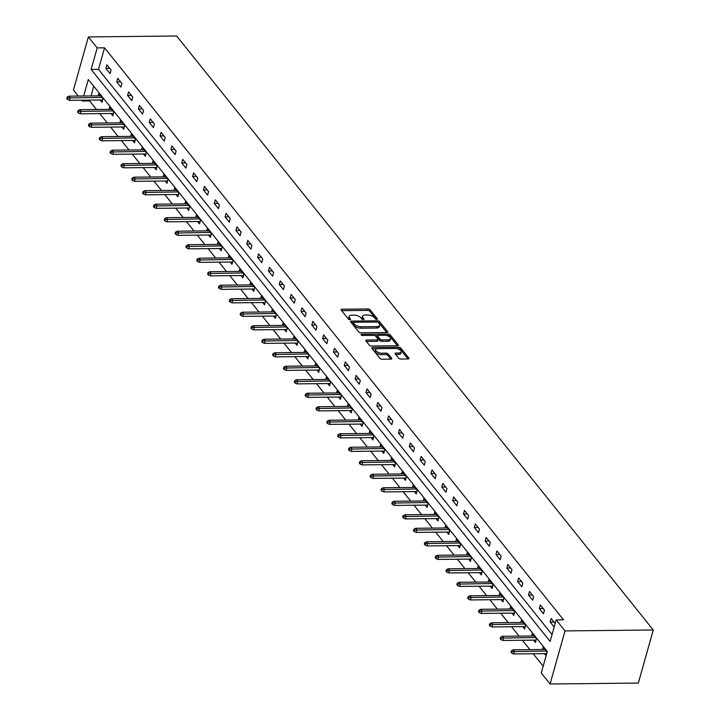 <?xml version="1.0" encoding="UTF-8"?>
<svg xmlns="http://www.w3.org/2000/svg" width="720" height="720" viewBox="0 0 720 720"><rect width="100%" height="100%" fill="white"/><g stroke="black" fill="none" stroke-linecap="round" stroke-linejoin="round"><path stroke-width="1.08" d="M376.803 319.428A1.152 0.522 15.7 0 0 377.433 319.14A1.152 0.522 15.7 0 0 377.343 318.825L370.098 309.789A1.647 0.756 15.7 0 0 367.974 308.961L341.982 309.231A1.647 0.756 15.7 0 0 341.082 309.636A1.647 0.756 15.7 0 0 341.217 310.095L348.462 319.122A1.152 0.522 15.7 0 0 349.956 319.707A1.152 0.522 15.7 0 0 350.586 319.419A1.152 0.522 15.7 0 0 350.487 319.095L349.551 317.934A5.265 2.403 15.7 0 1 349.101 316.458A5.265 2.403 15.7 0 1 351.99 315.162L354.15 315.144A5.265 2.403 15.7 0 1 360.954 317.817L361.89 318.978A1.152 0.522 15.7 0 0 363.375 319.563A1.152 0.522 15.7 0 0 364.014 319.284A1.152 0.522 15.7 0 0 363.915 318.96L362.979 317.79A5.265 2.403 15.7 0 1 362.529 316.323A5.265 2.403 15.7 0 1 365.409 315.027L367.578 315A5.265 2.403 15.7 0 1 374.382 317.673L375.318 318.843A1.152 0.522 15.7 0 0 376.803 319.428M398.673 358.2A1.647 0.756 15.7 0 0 400.806 359.037L408.096 358.965A1.647 0.756 15.7 0 0 408.996 358.56A1.647 0.756 15.7 0 0 408.852 358.092L400.806 348.066A1.647 0.756 15.7 0 0 398.682 347.238L372.699 347.508A1.647 0.756 15.7 0 0 371.799 347.913A1.647 0.756 15.7 0 0 371.934 348.372L379.98 358.398A1.647 0.756 15.7 0 0 382.104 359.235L390.915 359.136A1.647 0.756 15.7 0 0 391.815 358.731A1.647 0.756 15.7 0 0 391.671 358.272L388.233 353.988A1.647 0.756 15.7 0 0 386.109 353.151L381.735 353.196A4.401 2.007 15.7 0 1 377.406 352.044A4.401 2.007 15.7 0 1 375.678 349.731A4.401 2.007 15.7 0 1 378.09 348.651L395.199 348.471A4.401 2.007 15.7 0 1 399.537 349.614A4.401 2.007 15.7 0 1 401.256 351.936A4.401 2.007 15.7 0 1 398.844 353.016L396 353.043A1.647 0.756 15.7 0 0 395.091 353.448A1.647 0.756 15.7 0 0 395.235 353.907L398.673 358.2M556.191 619.911L565.011 630.909L653.265 629.991L176.625 36L88.371 36.918L97.191 47.907L91.143 69.435L550.134 641.439L556.191 619.911L563.544 619.839L104.544 47.835L97.191 47.907M386.892 332.532A1.647 0.756 15.7 0 0 387.792 332.136A1.647 0.756 15.7 0 0 387.648 331.668L379.602 321.642A1.647 0.756 15.7 0 0 377.478 320.814L351.495 321.084A1.647 0.756 15.7 0 0 350.595 321.489A1.647 0.756 15.7 0 0 350.73 321.948L358.776 331.974A1.647 0.756 15.7 0 0 360.9 332.802L386.892 332.532M390.204 334.854L398.25 344.88A1.647 0.756 15.7 0 1 398.394 345.348A1.647 0.756 15.7 0 1 397.494 345.753L371.502 346.023A1.647 0.756 15.7 0 1 369.378 345.186L365.931 340.893A1.647 0.756 15.7 0 1 365.796 340.434A1.647 0.756 15.7 0 1 366.696 340.029L377.235 339.921A1.647 0.756 15.7 0 0 378.135 339.516A1.647 0.756 15.7 0 0 378 339.057L375.714 336.204A1.647 0.756 15.7 0 0 373.59 335.376L362.619 335.484A1.152 0.522 15.7 0 1 361.485 335.187A1.152 0.522 15.7 0 1 361.026 334.584A1.152 0.522 15.7 0 1 361.665 334.296L388.08 334.026A1.647 0.756 15.7 0 1 390.204 334.854L389.808 336.294L397.395 345.753M83.673 96.003L88.317 79.479L547.317 651.483L541.26 673.011L550.089 684L638.334 683.082L653.265 629.991M104.544 47.835L98.496 69.354L552.06 634.59M105.894 68.4L110.061 73.593L111.069 70.011L106.902 64.818L105.894 68.4L109.746 68.364M116.73 81.909L120.897 87.102L121.905 83.511L117.738 78.318L116.73 81.909L120.582 81.864M127.566 95.409L131.733 100.602L132.741 97.02L128.574 91.827L127.566 95.409L131.418 95.373M138.402 108.918L142.569 114.111L143.577 110.52L139.41 105.327L138.402 108.918L142.254 108.873M149.238 122.418L153.405 127.611L154.413 124.02L150.246 118.827L149.238 122.418L153.09 122.382M160.074 135.918L164.241 141.111L165.249 137.529L161.082 132.336L160.074 135.918L163.926 135.882M170.91 149.427L175.077 154.62L176.085 151.029L171.918 145.836L170.91 149.427L174.762 149.382M181.746 162.927L185.913 168.12L186.921 164.538L182.754 159.345L181.746 162.927L185.598 162.891M192.582 176.436L196.749 181.629L197.757 178.038L193.59 172.845L192.582 176.436L196.434 176.391M203.418 189.936L207.585 195.129L208.593 191.547L204.426 186.345L203.418 189.936L207.27 189.9M214.245 203.436L218.421 208.638L219.429 205.047L215.262 199.854L214.245 203.436L218.106 203.4M225.081 216.945L229.257 222.138L230.265 218.547L226.098 213.354L225.081 216.945L228.942 216.9M235.917 230.445L240.093 235.638L241.101 232.056L236.934 226.863L235.917 230.445L239.778 230.409M246.753 243.954L250.929 249.147L251.937 245.556L247.77 240.363L246.753 243.954L250.614 243.909M257.589 257.454L261.765 262.647L262.773 259.065L258.597 253.872L257.589 257.454L261.45 257.418M268.425 270.963L272.601 276.156L273.609 272.565L269.433 267.372L268.425 270.963L272.286 270.918M279.261 284.463L283.428 289.656L284.445 286.065L280.269 280.872L279.261 284.463L283.122 284.418M290.097 297.963L294.264 303.156L295.281 299.574L291.105 294.381L290.097 297.963L293.958 297.927M300.933 311.472L305.1 316.665L306.117 313.074L301.941 307.881L300.933 311.472L304.794 311.427M311.769 324.972L315.936 330.165L316.953 326.583L312.777 321.39L311.769 324.972L315.63 324.936M322.605 338.481L326.772 343.674L327.78 340.083L323.613 334.89L322.605 338.481L326.466 338.436M333.441 351.981L337.608 357.174L338.616 353.583L334.449 348.39L333.441 351.981L337.302 351.945M344.277 365.481L348.444 370.674L349.452 367.092L345.285 361.899L344.277 365.481L348.138 365.445M355.113 378.99L359.28 384.183L360.288 380.592L356.121 375.399L355.113 378.99L358.974 378.945M365.949 392.49L370.116 397.683L371.124 394.101L366.957 388.908L365.949 392.49L369.81 392.454M376.785 405.999L380.952 411.192L381.96 407.601L377.793 402.408L376.785 405.999L380.646 405.954M387.621 419.499L391.788 424.692L392.796 421.11L388.629 415.908L387.621 419.499L391.482 419.463M398.457 432.999L402.624 438.201L403.632 434.61L399.465 429.417L398.457 432.999L402.318 432.963M409.293 446.508L413.46 451.701L414.468 448.11L410.301 442.917L409.293 446.508L413.154 446.463M420.129 460.008L424.296 465.201L425.304 461.619L421.137 456.426L420.129 460.008L423.99 459.972M430.965 473.517L435.132 478.71L436.14 475.119L431.973 469.926L430.965 473.517L434.826 473.472M441.801 487.017L445.968 492.21L446.976 488.628L442.809 483.426L441.801 487.017L445.662 486.981M452.637 500.526L456.804 505.719L457.812 502.128L453.645 496.935L452.637 500.526L456.498 500.481M463.473 514.026L467.64 519.219L468.648 515.628L464.481 510.435L463.473 514.026L467.334 513.981M474.309 527.526L478.476 532.719L479.484 529.137L475.317 523.944L474.309 527.526L478.17 527.49M485.145 541.035L489.312 546.228L490.32 542.637L486.153 537.444L485.145 541.035L489.006 540.99M495.981 554.535L500.148 559.728L501.156 556.146L496.989 550.953L495.981 554.535L499.842 554.499M506.817 568.044L510.984 573.237L511.992 569.646L507.825 564.453L506.817 568.044L510.678 567.999M517.653 581.544L521.82 586.737L522.828 583.146L518.661 577.953L517.653 581.544L521.514 581.508M528.489 595.044L532.656 600.237L533.664 596.655L529.497 591.462L528.489 595.044L532.341 595.008M539.325 608.553L543.492 613.746L544.5 610.155L540.333 604.962L539.325 608.553L543.177 608.508M555.183 623.475L551.169 618.471L550.161 622.053L554.175 627.057M89.856 100.089L89.622 100.926L96.489 109.494M99.792 113.598L107.325 122.994M110.628 127.107L118.161 136.494M121.464 140.607L128.997 150.003M132.3 154.116L139.833 163.503M143.136 167.616L150.669 177.012M153.972 181.116L161.505 190.512M164.808 194.625L172.341 204.012M175.644 208.125L183.177 217.521M186.48 221.634L194.013 231.021M197.316 235.134L204.849 244.53M208.152 248.643L215.685 258.03M218.988 262.143L226.521 271.53M229.824 275.643L237.357 285.039M240.66 289.152L248.193 298.539M251.496 302.652L259.029 312.048M262.332 316.161L269.865 325.548M273.168 329.661L280.701 339.048M284.004 343.161L291.537 352.557M294.84 356.67L302.373 366.057M305.676 370.17L313.209 379.566M316.512 383.679L324.045 393.066M327.348 397.179L334.881 406.575M338.184 410.679L345.717 420.075M349.02 424.188L356.553 433.575M359.856 437.688L367.389 447.084M370.692 451.197L378.225 460.584M381.528 464.697L389.061 474.093M392.364 478.206L399.897 487.593M403.2 491.706L410.733 501.093M414.027 505.206L421.569 514.602M424.863 518.715L432.405 528.102M435.699 532.215L443.241 541.611M446.535 545.724L454.077 555.111M457.371 559.224L464.913 568.611M468.207 572.724L475.749 582.12M479.043 586.233L486.585 595.62M489.879 599.733L497.421 609.129M500.715 613.242L508.257 622.629M511.551 626.742L519.093 636.138M522.387 640.242L529.929 649.638M533.223 653.751L543.186 666.162M93.744 86.247L91.026 95.931M100.134 99.981L101.988 102.294L102.996 98.712L98.829 93.519L98.172 95.859M110.97 113.49L112.824 115.803L113.832 112.212L109.665 107.019L109.008 109.359M121.806 126.99L123.66 129.303L124.668 125.712L120.501 120.519L119.844 122.859M132.642 140.49L134.496 142.812L135.504 139.221L131.337 134.028L130.68 136.368M143.478 153.999L145.332 156.312L146.34 152.721L142.173 147.528L141.516 149.868M154.314 167.499L156.168 169.812L157.176 166.23L153.009 161.037L152.352 163.377M165.15 181.008L167.004 183.321L168.012 179.73L163.845 174.537L163.188 176.877M175.986 194.508L177.84 196.821L178.848 193.239L174.681 188.037L174.024 190.386M186.822 208.008L188.676 210.33L189.684 206.739L185.517 201.546L184.86 203.886M197.658 221.517L199.512 223.83L200.52 220.239L196.353 215.046L195.696 217.386M208.494 235.017L210.348 237.33L211.356 233.748L207.189 228.555L206.532 230.895M219.33 248.526L221.184 250.839L222.192 247.248L218.025 242.055L217.368 244.395M230.166 262.026L232.02 264.339L233.028 260.757L228.861 255.564L228.204 257.904M241.002 275.526L242.856 277.848L243.864 274.257L239.697 269.064L239.04 271.404M251.838 289.035L253.692 291.348L254.7 287.757L250.533 282.564L249.876 284.904M262.674 302.535L264.528 304.848L265.536 301.266L261.369 296.073L260.712 298.413M273.51 316.044L275.364 318.357L276.372 314.766L272.205 309.573L271.548 311.913M284.346 329.544L286.2 331.857L287.208 328.275L283.041 323.082L282.384 325.422M295.182 343.053L297.036 345.366L298.044 341.775L293.877 336.582L293.22 338.922M306.018 356.553L307.872 358.866L308.88 355.275L304.713 350.082L304.056 352.422M316.854 370.053L318.708 372.366L319.716 368.784L315.549 363.591L314.892 365.931M327.69 383.562L329.544 385.875L330.552 382.284L326.385 377.091L325.728 379.431M338.526 397.062L340.38 399.375L341.388 395.793L337.221 390.6L336.564 392.94M349.362 410.571L351.216 412.884L352.224 409.293L348.057 404.1L347.4 406.44M360.198 424.071L362.052 426.384L363.06 422.802L358.893 417.6L358.236 419.949M371.034 437.571L372.888 439.893L373.896 436.302L369.729 431.109L369.072 433.449M381.87 451.08L383.724 453.393L384.732 449.802L380.565 444.609L379.908 446.949M392.706 464.58L394.56 466.893L395.568 463.311L391.401 458.118L390.744 460.458M403.542 478.089L405.396 480.402L406.404 476.811L402.237 471.618L401.58 473.958M414.378 491.589L416.232 493.902L417.24 490.32L413.073 485.118L412.416 487.467M425.214 505.089L427.068 507.411L428.076 503.82L423.909 498.627L423.252 500.967M436.05 518.598L437.904 520.911L438.912 517.32L434.745 512.127L434.088 514.467M446.886 532.098L448.74 534.411L449.748 530.829L445.581 525.636L444.924 527.976M457.722 545.607L459.576 547.92L460.584 544.329L456.417 539.136L455.76 541.476M468.558 559.107L470.412 561.42L471.42 557.838L467.253 552.645L466.596 554.985M479.394 572.607L481.248 574.929L482.256 571.338L478.089 566.145L477.432 568.485M490.23 586.116L492.084 588.429L493.092 584.838L488.925 579.645L488.268 581.985M501.066 599.616L502.92 601.929L503.928 598.347L499.761 593.154L499.104 595.494M511.902 613.125L513.756 615.438L514.764 611.847L510.597 606.654L509.94 608.994M522.738 626.625L524.592 628.938L525.6 625.356L521.433 620.163L520.776 622.503M533.574 640.134L535.428 642.447L536.436 638.856L532.269 633.663L531.612 636.003M544.41 653.634L546.111 655.758M542.448 649.503L543.105 647.163L547.119 652.176M89.622 100.926L82.269 101.007L81.603 100.17M78.3 96.066L73.44 90.009L88.371 36.918M550.089 684L565.011 630.909M82.503 100.161L82.269 101.007M98.496 69.354L91.143 69.435M550.161 622.053L554.013 622.017M362.529 316.323L362.124 317.754A5.265 2.403 15.7 0 0 362.574 319.23L362.979 317.79M349.101 316.458L348.696 317.898A5.265 2.403 15.7 0 0 349.146 319.365L349.551 317.934M376.2 319.347L369.693 311.229A1.647 0.756 15.7 0 0 367.569 310.392L341.676 310.662M353.421 322.488L351.189 322.515M386.793 332.541L379.206 323.082A1.647 0.756 15.7 0 0 378.153 322.434M378.333 322.605A1.152 0.522 15.7 0 0 376.848 322.02L354.033 322.254A1.152 0.522 15.7 0 0 353.403 322.533A1.152 0.522 15.7 0 0 353.502 322.857L354.492 324.09A5.265 2.403 15.7 0 0 361.296 326.763L376.884 326.601A5.265 2.403 15.7 0 0 379.773 325.305A5.265 2.403 15.7 0 0 379.323 323.829L378.333 322.605M353.25 323.748A1.152 0.522 15.7 0 0 352.998 323.973A1.152 0.522 15.7 0 0 353.097 324.297L353.502 322.857M379.773 325.305L379.368 326.745A5.265 2.403 15.7 0 1 376.479 328.032L360.891 328.194A5.265 2.403 15.7 0 1 354.087 325.53L353.097 324.297M366.39 341.46L376.83 341.352A1.647 0.756 15.7 0 0 377.739 340.947L378.135 339.516M374.76 335.592L377.694 335.565M386.397 335.475L387.675 335.457L388.08 334.026M388.17 339.804A4.401 2.007 15.7 0 0 390.582 338.724A4.401 2.007 15.7 0 0 388.863 336.402A4.401 2.007 15.7 0 0 384.525 335.259L378.495 335.322A1.647 0.756 15.7 0 0 377.595 335.727A1.647 0.756 15.7 0 0 377.739 336.186L380.016 339.03A1.647 0.756 15.7 0 0 382.149 339.867L388.17 339.804L387.774 341.244A4.401 2.007 15.7 0 0 390.186 340.155L390.582 338.724M377.595 335.727L377.19 337.158A1.647 0.756 15.7 0 0 377.334 337.626L377.739 336.186M387.774 341.244L381.744 341.307A1.647 0.756 15.7 0 1 379.62 340.47L377.334 337.626M389.808 336.294A1.647 0.756 15.7 0 0 387.675 335.457M401.256 351.936L400.86 353.367A4.401 2.007 15.7 0 1 398.448 354.456L395.694 354.483M375.678 349.731L375.273 351.162A4.401 2.007 15.7 0 0 377.001 353.484A4.401 2.007 15.7 0 0 381.339 354.627L381.735 353.196M390.816 359.136L387.828 355.419A1.647 0.756 15.7 0 0 385.704 354.582L381.339 354.627M407.997 358.965L400.41 349.506A1.647 0.756 15.7 0 0 398.277 348.669L397.071 348.687M376.587 348.894L372.393 348.939M67.14 97.101L66.735 98.532L67.437 99.396L67.833 97.965L67.14 97.101L68.94 96.156L70.191 97.722L69.462 100.305L102.645 99.954M67.833 97.965L101.943 97.389M68.94 96.156L100.692 95.832M69.462 100.305L67.437 99.396M77.976 110.601L77.571 112.041L78.273 112.905L78.669 111.465L77.976 110.601L79.776 109.665L81.027 111.222L80.298 113.805L113.481 113.463M78.669 111.465L112.779 110.889M79.776 109.665L111.528 109.332M80.298 113.805L78.273 112.905M88.812 124.11L88.407 125.541L89.109 126.405L89.505 124.974L88.812 124.11L90.612 123.165L91.863 124.722L91.134 127.305L124.317 126.963M89.505 124.974L123.615 124.398M90.612 123.165L122.364 122.841M91.134 127.305L89.109 126.405M99.648 137.61L99.243 139.05L99.936 139.914L100.341 138.474L99.648 137.61L101.448 136.674L102.699 138.231L101.97 140.814L135.153 140.463M100.341 138.474L134.451 137.898M101.448 136.674L133.2 136.341M101.97 140.814L99.936 139.914M110.484 151.11L110.079 152.55L110.772 153.414L111.177 151.983L110.484 151.11L112.284 150.174L113.535 151.731L112.806 154.314L145.989 153.972M111.177 151.983L145.287 151.407M112.284 150.174L144.036 149.841M112.806 154.314L110.772 153.414M121.32 164.619L120.915 166.05L121.608 166.923L122.013 165.483L121.32 164.619L123.12 163.674L124.371 165.24L123.642 167.823L156.825 167.472M122.013 165.483L156.123 164.907M123.12 163.674L154.872 163.35M123.642 167.823L121.608 166.923M132.156 178.119L131.751 179.559L132.444 180.423L132.849 178.983L132.156 178.119L133.956 177.183L135.207 178.74L134.478 181.323L167.661 180.981M132.849 178.983L166.959 178.407M133.956 177.183L165.708 176.85M134.478 181.323L132.444 180.423M142.992 191.628L142.587 193.059L143.28 193.923L143.685 192.492L142.992 191.628L144.792 190.683L146.043 192.24L145.314 194.823L178.497 194.481M143.685 192.492L177.795 191.916M144.792 190.683L176.544 190.359M145.314 194.823L143.28 193.923M153.828 205.128L153.423 206.568L154.116 207.432L154.521 205.992L153.828 205.128L155.628 204.192L156.879 205.749L156.15 208.332L189.333 207.981M154.521 205.992L188.622 205.416M155.628 204.192L187.38 203.859M156.15 208.332L154.116 207.432M164.664 218.637L164.259 220.068L164.952 220.932L165.357 219.501L164.664 218.637L166.464 217.692L167.706 219.249L166.986 221.832L200.169 221.49M165.357 219.501L199.458 218.925M166.464 217.692L198.216 217.359M166.986 221.832L164.952 220.932M175.5 232.137L175.095 233.568L175.788 234.441L176.193 233.001L175.5 232.137L177.3 231.192L178.542 232.758L177.822 235.341L211.005 234.99M176.193 233.001L210.294 232.425M177.3 231.192L209.052 230.868M177.822 235.341L175.788 234.441M186.336 245.637L185.931 247.077L186.624 247.941L187.029 246.51L186.336 245.637L188.136 244.701L189.378 246.258L188.658 248.841L221.841 248.499M187.029 246.51L221.13 245.925M188.136 244.701L219.888 244.368M188.658 248.841L186.624 247.941M197.172 259.146L196.767 260.577L197.46 261.441L197.865 260.01L197.172 259.146L198.972 258.201L200.214 259.758L199.494 262.341L232.677 261.999M197.865 260.01L231.966 259.434M198.972 258.201L230.724 257.877M199.494 262.341L197.46 261.441M208.008 272.646L207.603 274.086L208.296 274.95L208.701 273.51L208.008 272.646L209.808 271.71L211.05 273.267L210.33 275.85L243.513 275.508M208.701 273.51L242.802 272.934M209.808 271.71L241.56 271.377M210.33 275.85L208.296 274.95M218.844 286.155L218.439 287.586L219.132 288.45L219.537 287.019L218.844 286.155L220.644 285.21L221.886 286.767L221.166 289.35L254.349 289.008M219.537 287.019L253.638 286.443M220.644 285.21L252.396 284.877M221.166 289.35L219.132 288.45M229.68 299.655L229.275 301.086L229.968 301.959L230.373 300.519L229.68 299.655L231.48 298.719L232.722 300.276L232.002 302.859L265.185 302.508M230.373 300.519L264.474 299.943M231.48 298.719L263.223 298.386M232.002 302.859L229.968 301.959M240.516 313.155L240.111 314.595L240.804 315.459L241.209 314.028L240.516 313.155L242.307 312.219L243.558 313.776L242.838 316.359L276.021 316.017M241.209 314.028L275.31 313.443M242.307 312.219L274.059 311.886M242.838 316.359L240.804 315.459M251.352 326.664L250.947 328.095L251.64 328.959L252.045 327.528L251.352 326.664L253.143 325.719L254.394 327.276L253.674 329.859L286.857 329.517M252.045 327.528L286.146 326.952M253.143 325.719L284.895 325.395M253.674 329.859L251.64 328.959M262.188 340.164L261.783 341.604L262.476 342.468L262.881 341.028L262.188 340.164L263.979 339.228L265.23 340.785L264.51 343.368L297.693 343.026M262.881 341.028L296.982 340.452M263.979 339.228L295.731 338.895M264.51 343.368L262.476 342.468M273.024 353.673L272.619 355.104L273.312 355.968L273.717 354.537L273.024 353.673L274.815 352.728L276.066 354.285L275.346 356.868L308.529 356.526M273.717 354.537L307.818 353.961M274.815 352.728L306.567 352.404M275.346 356.868L273.312 355.968M283.86 367.173L283.455 368.604L284.148 369.477L284.553 368.037L283.86 367.173L285.651 366.237L286.902 367.794L286.182 370.377L319.365 370.026M284.553 368.037L318.654 367.461M285.651 366.237L317.403 365.904M286.182 370.377L284.148 369.477M294.696 380.673L294.291 382.113L294.984 382.977L295.389 381.546L294.696 380.673L296.487 379.737L297.738 381.294L297.018 383.877L330.201 383.535M295.389 381.546L329.49 380.961M296.487 379.737L328.239 379.404M297.018 383.877L294.984 382.977M305.532 394.182L305.127 395.613L305.82 396.477L306.225 395.046L305.532 394.182L307.323 393.237L308.574 394.803L307.854 397.386L341.037 397.035M306.225 395.046L340.326 394.47M307.323 393.237L339.075 392.913M307.854 397.386L305.82 396.477M316.368 407.682L315.963 409.122L316.656 409.986L317.061 408.546L316.368 407.682L318.159 406.746L319.41 408.303L318.69 410.886L351.873 410.544M317.061 408.546L351.162 407.97M318.159 406.746L349.911 406.413M318.69 410.886L316.656 409.986M327.204 421.191L326.799 422.622L327.492 423.486L327.897 422.055L327.204 421.191L328.995 420.246L330.246 421.803L329.526 424.386L362.709 424.044M327.897 422.055L361.998 421.479M328.995 420.246L360.747 419.922M329.526 424.386L327.492 423.486M338.04 434.691L337.635 436.131L338.328 436.995L338.733 435.555L338.04 434.691L339.831 433.755L341.082 435.312L340.362 437.895L373.545 437.544M338.733 435.555L372.834 434.979M339.831 433.755L371.583 433.422M340.362 437.895L338.328 436.995M348.876 448.2L348.471 449.631L349.164 450.495L349.569 449.064L348.876 448.2L350.667 447.255L351.918 448.812L351.198 451.395L384.381 451.053M349.569 449.064L383.67 448.488M350.667 447.255L382.419 446.922M351.198 451.395L349.164 450.495M359.712 461.7L359.307 463.131L360 464.004L360.405 462.564L359.712 461.7L361.503 460.755L362.754 462.321L362.034 464.904L395.217 464.553M360.405 462.564L394.506 461.988M361.503 460.755L393.255 460.431M362.034 464.904L360 464.004M370.548 475.2L370.143 476.64L370.836 477.504L371.241 476.073L370.548 475.2L372.339 474.264L373.59 475.821L372.87 478.404L406.053 478.062M371.241 476.073L405.342 475.488M372.339 474.264L404.091 473.931M372.87 478.404L370.836 477.504M381.384 488.709L380.979 490.14L381.672 491.004L382.077 489.573L381.384 488.709L383.175 487.764L384.426 489.321L383.706 491.904L416.889 491.562M382.077 489.573L416.178 488.997M383.175 487.764L414.927 487.44M383.706 491.904L381.672 491.004M392.22 502.209L391.815 503.649L392.508 504.513L392.913 503.073L392.22 502.209L394.011 501.273L395.262 502.83L394.542 505.413L427.725 505.071M392.913 503.073L427.014 502.497M394.011 501.273L425.763 500.94M394.542 505.413L392.508 504.513M403.056 515.718L402.651 517.149L403.344 518.013L403.749 516.582L403.056 515.718L404.847 514.773L406.098 516.33L405.378 518.913L438.561 518.571M403.749 516.582L437.85 516.006M404.847 514.773L436.599 514.44M405.378 518.913L403.344 518.013M413.892 529.218L413.487 530.649L414.18 531.522L414.585 530.082L413.892 529.218L415.683 528.282L416.934 529.839L416.214 532.422L449.397 532.071M414.585 530.082L448.686 529.506M415.683 528.282L447.435 527.949M416.214 532.422L414.18 531.522M424.728 542.718L424.323 544.158L425.016 545.022L425.421 543.591L424.728 542.718L426.519 541.782L427.77 543.339L427.05 545.922L460.233 545.58M425.421 543.591L459.522 543.006M426.519 541.782L458.271 541.449M427.05 545.922L425.016 545.022M435.564 556.227L435.159 557.658L435.852 558.522L436.257 557.091L435.564 556.227L437.355 555.282L438.606 556.839L437.886 559.422L471.069 559.08M436.257 557.091L470.358 556.515M437.355 555.282L469.107 554.958M437.886 559.422L435.852 558.522M446.4 569.727L445.995 571.167L446.688 572.031L447.093 570.591L446.4 569.727L448.191 568.791L449.442 570.348L448.722 572.931L481.905 572.589M447.093 570.591L481.194 570.015M448.191 568.791L479.943 568.458M448.722 572.931L446.688 572.031M457.236 583.236L456.831 584.667L457.524 585.531L457.929 584.1L457.236 583.236L459.027 582.291L460.278 583.848L459.558 586.431L492.741 586.089M457.929 584.1L492.03 583.524M459.027 582.291L490.779 581.967M459.558 586.431L457.524 585.531M468.072 596.736L467.667 598.167L468.36 599.04L468.765 597.6L468.072 596.736L469.863 595.8L471.114 597.357L470.394 599.94L503.577 599.589M468.765 597.6L502.866 597.024M469.863 595.8L501.615 595.467M470.394 599.94L468.36 599.04M478.908 610.236L478.503 611.676L479.196 612.54L479.601 611.109L478.908 610.236L480.699 609.3L481.95 610.857L481.23 613.44L514.413 613.098M479.601 611.109L513.702 610.524M480.699 609.3L512.451 608.967M481.23 613.44L479.196 612.54M489.744 623.745L489.339 625.176L490.032 626.04L490.437 624.609L489.744 623.745L491.535 622.8L492.786 624.366L492.057 626.949L525.249 626.598M490.437 624.609L524.538 624.033M491.535 622.8L523.287 622.476M492.057 626.949L490.032 626.04M500.58 637.245L500.175 638.685L500.868 639.549L501.273 638.109L500.58 637.245L502.371 636.309L503.622 637.866L502.893 640.449L536.085 640.107M501.273 638.109L535.374 637.533M502.371 636.309L534.123 635.976M502.893 640.449L500.868 639.549M511.416 650.754L511.011 652.185L511.704 653.049L512.109 651.618L511.416 650.754L513.207 649.809L514.458 651.366L513.729 653.949L546.714 653.607M512.109 651.618L546.21 651.042M513.207 649.809L544.959 649.485M513.729 653.949L511.704 653.049M377.19 319.365L377.343 318.825M350.334 319.644L350.487 319.095M363.762 319.509L363.915 318.96M341.604 310.572L341.982 309.231M367.569 310.392L367.974 308.961M369.693 311.229L370.098 309.789M351.117 322.425L351.495 321.084M377.136 322.038L377.478 320.814M379.206 323.082L379.602 321.642M387.432 332.451L387.648 331.668M354.087 325.53L354.492 324.09M360.891 328.194L361.296 326.763M376.479 328.032L376.884 326.601M398.034 345.663L398.25 344.88M366.318 341.37L366.696 340.029M376.83 341.352L377.235 339.921M361.422 335.151L361.665 334.296M379.62 340.47L380.016 339.03M381.744 341.307L382.149 339.867M395.622 354.393L396 353.043M398.448 354.456L398.844 353.016M385.704 354.582L386.109 353.151M387.828 355.419L388.233 353.988M391.455 359.055L391.671 358.272M372.321 348.849L372.699 347.508M398.277 348.669L398.682 347.238M400.41 349.506L400.806 348.066M408.636 358.875L408.852 358.092M352.998 323.973L353.403 322.533"/></g></svg>
